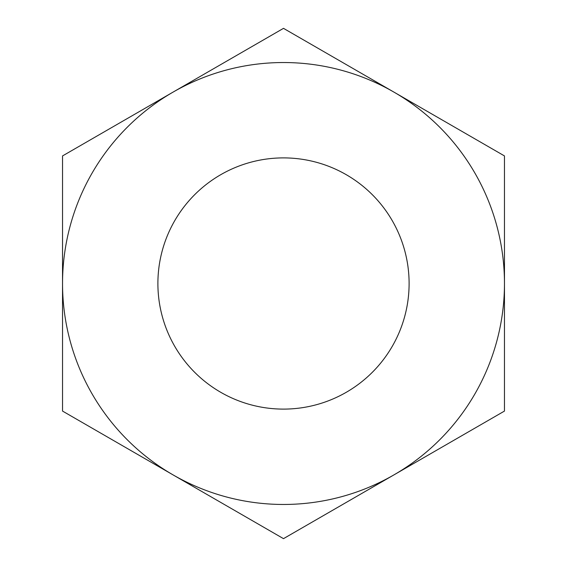 <?xml version="1.0" encoding="UTF-8"?>
<svg xmlns="http://www.w3.org/2000/svg" width="567" height="567" viewBox="0 0 567 567"><rect width="100%" height="100%" fill="white"/><g stroke="black" fill="none" stroke-linecap="round" stroke-linejoin="round"><path stroke-width="0.43" stroke-dasharray="2.83 2.13" d="M393.98 92.138A220.967 220.967 0 0 0 173.02 92.138L283.5 28.35L504.467 155.925L504.467 411.075L283.5 538.65L62.533 411.075L62.533 155.925L173.02 92.138A220.967 220.967 0 0 0 173.02 474.863A220.967 220.967 0 0 0 504.467 283.5A220.967 220.967 0 0 0 393.98 92.138M283.5 157.895A125.605 125.605 0 0 0 157.895 283.5A125.605 125.605 0 0 0 283.5 409.105A125.605 125.605 0 0 0 409.105 283.5A125.605 125.605 0 0 0 283.5 157.895"/><path stroke-width="0.85" d="M283.5 62.533A220.967 220.967 0 0 0 173.02 92.138L62.533 155.925L62.533 411.075L283.5 538.65L504.467 411.075L504.467 155.925L283.5 28.35L173.02 92.138A220.967 220.967 0 0 0 173.02 474.863A220.967 220.967 0 0 0 504.467 283.5A220.967 220.967 0 0 0 283.5 62.533M283.5 157.895A125.605 125.605 0 0 0 157.895 283.5A125.605 125.605 0 0 0 283.5 409.105A125.605 125.605 0 0 0 409.105 283.5A125.605 125.605 0 0 0 283.5 157.895"/></g></svg>
